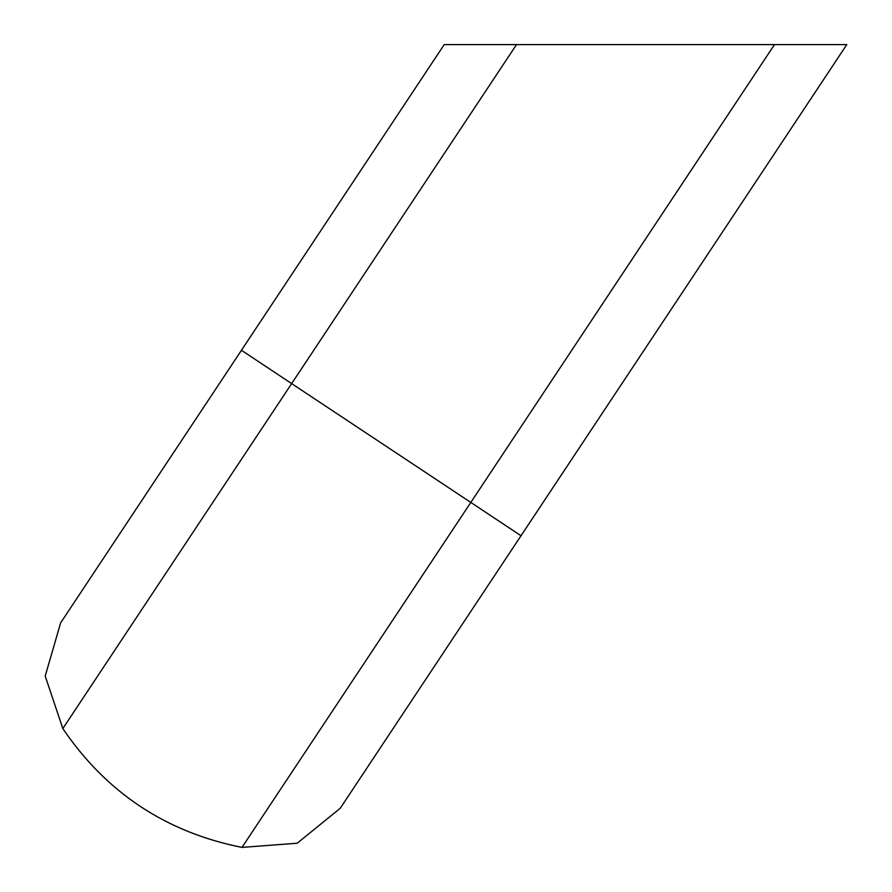 <?xml version="1.0" encoding="UTF-8"?>
<svg xmlns="http://www.w3.org/2000/svg" width="892" height="892" viewBox="0 0 892 892"><rect width="100%" height="100%" fill="white"/><g stroke="black" fill="none" stroke-linecap="round" stroke-linejoin="round"><path stroke-width="1.34" d="M241.453 350.288L60.634 622.872L45.202 676.058L62.83 728.563L291.651 383.593L521.017 535.735L846.798 44.6L444.216 44.6L241.453 350.288L291.651 383.593L516.513 44.6M62.83 728.563C106.304 792.654 166.024 832.269 241.988 847.4L774.501 44.6M241.988 847.4L297.214 843.219L340.209 808.319L521.017 535.735"/></g></svg>
